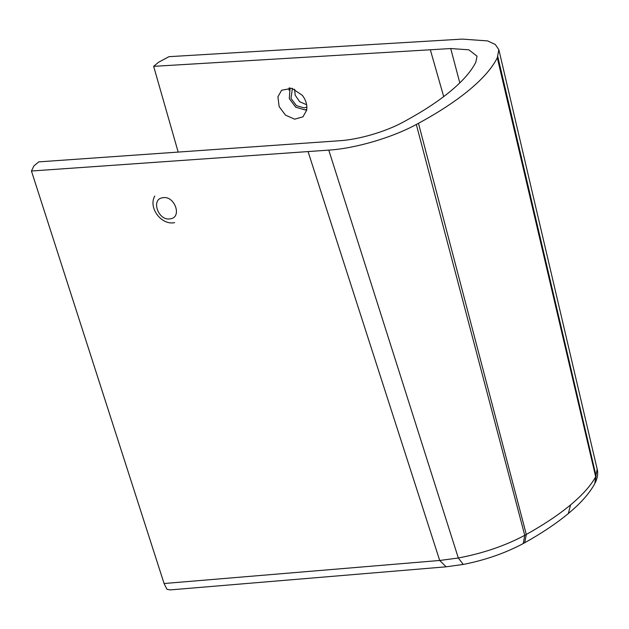 <?xml version="1.0" encoding="UTF-8"?>
<svg xmlns="http://www.w3.org/2000/svg" width="629" height="629" viewBox="0 0 629 629"><rect width="100%" height="100%" fill="white"/><g stroke="black" fill="none" stroke-linecap="round" stroke-linejoin="round"><path stroke-width="0.94" d="M416.319 124.487L524.751 535.31C505.299 545.72 483.158 553.284 458.321 557.994L439.702 560.47L446.118 566.815L170.215 589.9L166.96 589.31L164.083 583.523L31.45 171.017L328.77 150.119C354.693 148.523 391.529 137.948 416.319 124.487L418.474 123.323C438.869 112.245 455.868 101.072 469.462 89.798C482.986 78.523 492.263 67.853 497.303 57.774L498.86 49.707L495.298 44.494L487.632 40.909L462.284 39.1L168.957 56.681L158.508 62.302L153.649 66.344L178.172 152.084M459.799 82.894L450.734 48.543L468.841 49.809L477.041 56.178L475.831 62.177C471.286 71.25 462.928 80.866 450.749 91.016C438.515 101.167 423.207 111.231 404.832 121.208L402.898 122.254C385.38 131.823 358.656 139.544 339.88 140.715L38.754 161.881L33.895 165.922L31.45 171.017M450.734 48.543L153.649 66.344M302.321 95.317C306.024 100.184 307.455 105.192 306.622 110.334L302.919 116.86L294.6 119.172L285.487 115.131L279.134 106.592L277.916 96.78L281.611 90.254L291.88 88.296L302.321 95.317M498.86 49.707L597.173 469.163L595.687 476.774C590.804 485.643 582.438 495.015 570.582 504.89C558.686 514.766 543.928 524.617 526.308 534.461L524.751 535.31L523.242 543.55C505.284 553.143 485.289 560.109 463.259 564.441L446.118 566.815M306.708 109.808L305.67 109.713M288.994 90.167L289.159 87.887M306.653 110.146L305.049 109.831M289.316 89.318L289.411 87.903M306.771 109.391L304.876 109.855L295.709 107.197L289.293 98.619L290.063 87.966M292.383 88.43L290.991 98.391L296.424 105.656L304.192 107.913L306.866 107.016M306.637 104.752L299.687 101.717L295.182 95.176L294.608 89.232M174.61 222.642L174.375 222.69C161.228 225.339 148.059 207.554 154.789 196.02M308.061 151.581L439.702 560.47L164.083 583.523M328.77 150.119L458.321 557.994L463.259 564.441M418.474 123.323L526.308 534.461L524.696 542.756L523.902 543.071M443.697 96.607L430.322 49.762M497.303 57.774L595.687 476.774L594.79 483.685C589.994 492.255 582.886 500.723 573.475 509.113L568.325 513.555C556.413 523.43 541.868 533.164 524.696 542.756L523.242 543.55M497.814 56.72L596.08 476.004L594.798 483.685M570.582 504.89L568.325 513.555M170.223 218.821C158.311 221.266 150.48 199.031 162.793 197.734C174.705 195.281 182.544 217.524 170.223 218.821M597.173 469.163C598.234 473.055 597.636 477.521 595.38 482.561"/></g></svg>
